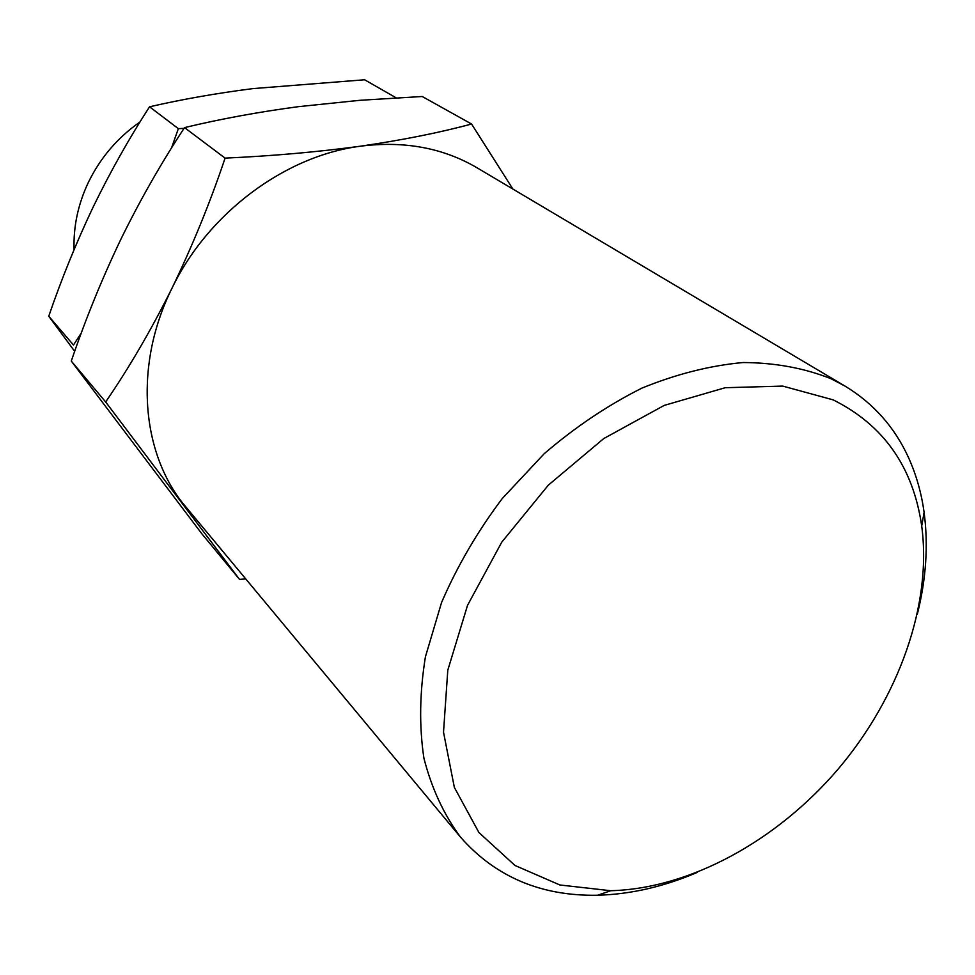 <?xml version="1.0" encoding="UTF-8"?>
<svg xmlns="http://www.w3.org/2000/svg" width="975" height="975" viewBox="0 0 975 975"><rect width="100%" height="100%" fill="white"/><g stroke="black" fill="none" stroke-linecap="round" stroke-linejoin="round"><path stroke-width="1.46" d="M833.198 399.884L782.718 386.088L725.205 387.721L664.194 405.405L603.781 438.543L548.291 485.184L501.772 542.149L467.525 605.341L447.793 670.203L443.515 732.225L454.35 787.398L478.92 832.54L514.995 865.483L559.894 884.983L610.716 890.723C690.007 888.639 776.685 840.864 837.854 769.433C898.718 697.747 932.197 604.61 921.704 525.988C913.185 467.11 883.691 425.076 833.198 399.884M917.304 614.323C926.152 579.028 928.419 545.049 924.105 512.387C921.436 493.045 916.317 474.947 908.749 458.104C894.916 427.513 873.722 403.54 845.154 386.173L831.066 378.751C804.448 368.123 775.149 362.724 743.182 362.529C710.153 365.515 676.418 374.047 641.952 388.099C607.73 405.247 575.14 427.123 544.172 453.741L502.186 498.627C477.397 531.619 457.178 566.268 441.541 602.562L425.417 656.833C419.616 692.628 419.116 726.436 423.918 758.233C431.62 788.287 443.832 814.612 460.566 837.22C495.556 876.952 541.259 896.293 597.663 895.233C630.606 894.331 663.792 886.726 697.247 872.406M74.088 249.563C73.283 226.675 78.037 204.287 88.359 182.398C100.352 157.792 117.561 137.658 139.998 121.972M845.154 386.173L477.092 167.822C443.125 147.859 404.198 140.656 360.323 146.213C284.968 155.927 208.077 213.123 171.978 288.259C134.696 363.053 140.619 448.793 181.984 502.247L460.566 837.22M512.874 189.053L471.571 124.02C439.445 132.697 402.37 140.095 360.323 146.213C317.679 151.99 272.598 155.963 225.091 158.121C210.1 202.642 192.392 246.017 171.978 288.259C151.137 330.038 129.017 367.941 105.653 401.956L239.545 579.406L245.554 578.918M74.685 351.341L48.75 316.229C61.51 278.96 76.294 242.592 93.1 207.151C110.199 171.978 129.017 138.523 149.541 106.799C182.252 99.292 216.682 93.234 252.817 88.615L364.601 79.767L396.167 97.841M225.091 158.121L184.519 127.615C220.642 118.938 258.643 111.954 298.533 106.653L359.641 100.327L422.212 96.501L471.571 124.02M184.519 127.615C161.265 162.923 140.047 200.155 120.851 239.314C101.997 278.789 85.471 319.373 71.285 361.067L105.653 401.956M71.285 361.067L201.813 533.739L239.545 579.406M81.352 332.902L73.491 345.04L48.75 316.229M171.466 148.115L178.352 128.651L149.541 106.799M184.019 128.383L178.352 128.651M921.704 525.988L924.105 512.387M610.716 890.723L597.663 895.233"/></g></svg>
